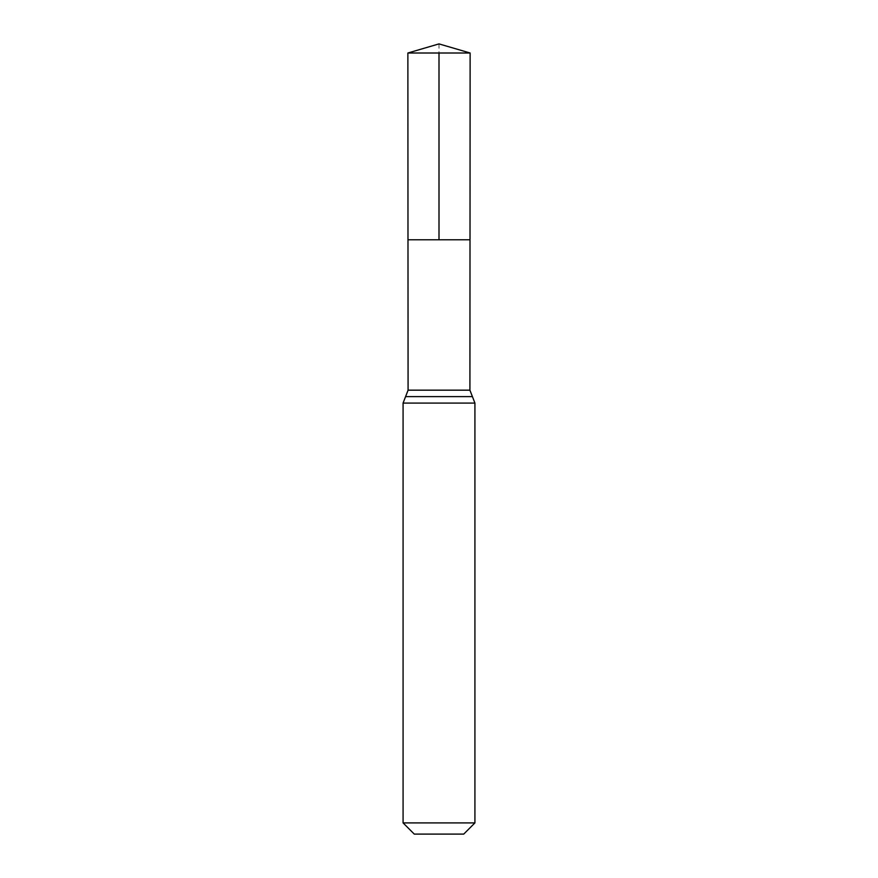 <?xml version="1.0" encoding="UTF-8"?>
<svg xmlns="http://www.w3.org/2000/svg" width="878" height="878" viewBox="0 0 878 878"><rect width="100%" height="100%" fill="white"/><g stroke="black" fill="none" stroke-linecap="round" stroke-linejoin="round"><path stroke-width="0.66" stroke-dasharray="4.39 3.29" d="M470.015 239.771L407.985 239.771L470.015 239.771M463.727 834.1L414.273 834.1M474.921 822.905L403.079 822.905M470.125 53.009L407.875 53.009M439 43.9L439 53.009M469.917 390.172L408.083 390.172M474.921 403.079L403.079 403.079M472.419 396.626L405.581 396.626"/><path stroke-width="1.32" d="M403.079 822.905L474.921 822.905L463.727 834.1L414.273 834.1L403.079 822.905L403.079 403.079L408.083 390.172L469.917 390.172L470.125 53.009L407.875 53.009L439 43.9L470.125 53.009M408.083 390.172L407.985 239.771L470.015 239.771L407.985 239.771L407.875 53.009M474.921 822.905L474.921 403.079L469.917 390.172M439 53.009L439 239.771L470.015 239.771L470.125 53.009L439 43.9M403.079 403.079L474.921 403.079M405.581 396.626L472.419 396.626"/></g></svg>
